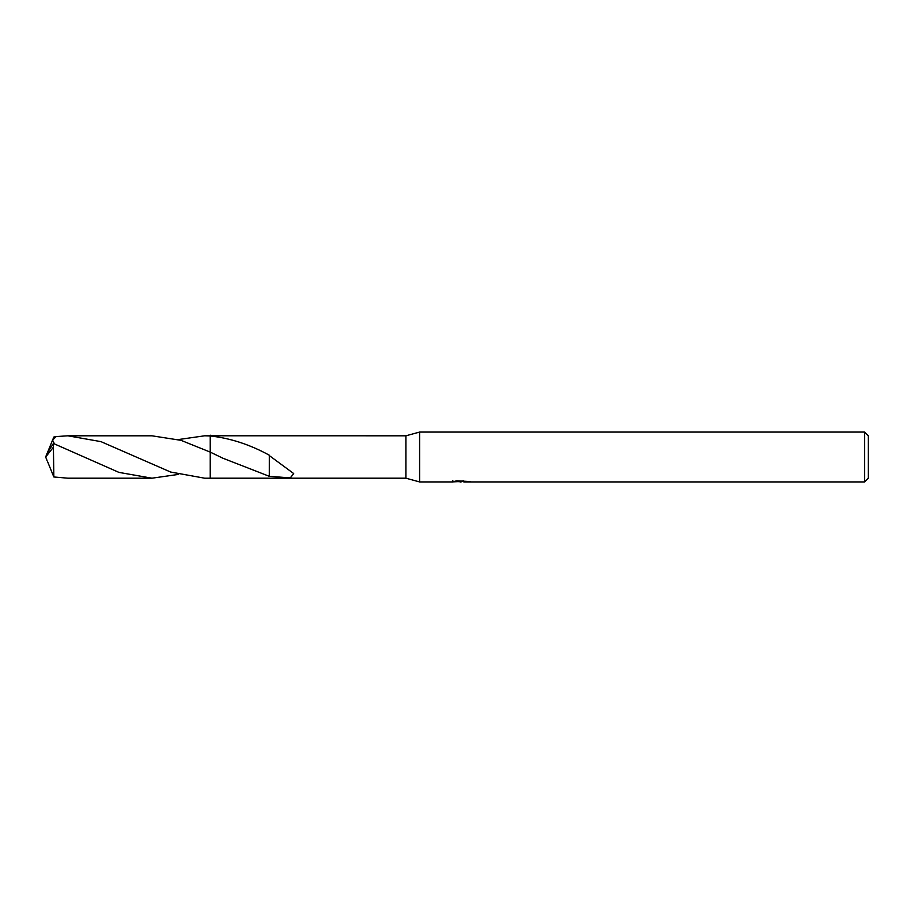 <?xml version="1.0" encoding="UTF-8"?>
<svg xmlns="http://www.w3.org/2000/svg" width="914" height="914" viewBox="0 0 914 914"><rect width="100%" height="100%" fill="white"/><g stroke="black" fill="none" stroke-linecap="round" stroke-linejoin="round"><path stroke-width="1.37" d="M452.841 480.627L452.67 481.929L419.606 481.929L405.896 478.193L405.896 435.807L419.606 432.071L864.564 432.071L868.3 435.807L868.3 478.193L864.564 481.929L463.798 481.929L463.695 480.798M419.606 481.929L419.606 432.071M463.695 481.529L458.257 481.678M461.159 481.929L459.971 481.929M864.564 481.929L864.564 432.071M452.841 481.872L462.153 481.45L454.178 481.45L456.783 480.798L469.465 481.529M470.493 481.655C462.187 481.712 462.198 481.781 470.504 481.849M405.896 478.193L210.22 478.193L210.22 452.099L180.961 440.331L151.953 435.807L67.887 435.807L100.951 441.633L170.632 472.035L204.69 478.205L210.22 478.205L210.22 452.099L222.925 458.234L269.31 476.308L290.275 477.896L293.725 473.589L269.333 455.606L269.31 476.114M178.321 439.565L204.69 435.795L405.896 435.807M204.69 435.795L210.22 435.967C230.157 438.126 249.853 444.535 269.333 455.218L269.333 455.606M462.153 480.798L462.153 481.45M210.22 451.676L210.22 435.178M210.22 478.205L210.22 452.11M178.321 474.435L151.964 478.193L118.934 472.389L53.412 443.473L47.037 453.344L45.7 457L53.412 447.186L53.412 443.473M53.412 447.186L53.835 476.971L67.876 478.193L151.964 478.193M54.394 443.838L52.589 440.068L56.222 436.572L67.887 435.807M47.688 452.11L52.589 440.068M47.688 461.89L53.835 476.971M47.037 460.656L45.7 457L46.991 460.382M52.806 439.554L53.835 437.029L56.222 436.572M46.911 460.153L45.7 457"/></g></svg>
